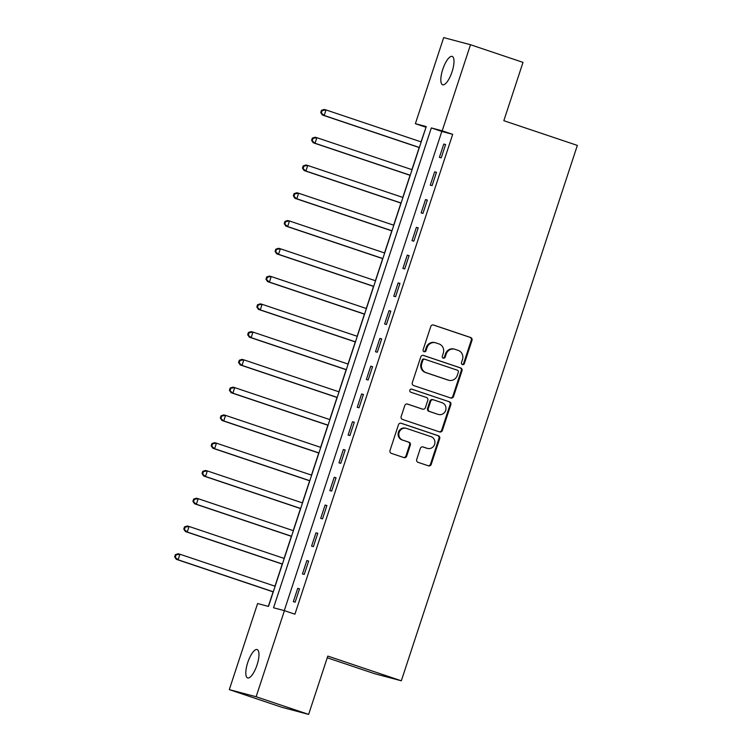 <?xml version="1.0" encoding="UTF-8"?>
<svg xmlns="http://www.w3.org/2000/svg" width="752" height="752" viewBox="0 0 752 752"><rect width="100%" height="100%" fill="white"/><g stroke="black" fill="none" stroke-linecap="round" stroke-linejoin="round"><path stroke-width="1.13" d="M462.433 364.588A1.607 1.523 104.9 0 0 464.379 363.545L471.993 340.374A2.294 2.171 104.9 0 0 470.649 337.498L433.537 325.024A2.294 2.171 104.9 0 0 430.764 326.518L423.141 349.68A1.607 1.523 104.9 0 0 424.175 351.72A1.607 1.523 104.9 0 0 426.027 350.658L427.014 347.659A7.351 6.956 104.9 0 1 435.906 342.893L438.999 343.937A7.351 6.956 104.9 0 1 443.304 353.13L442.317 356.128A1.607 1.523 104.9 0 0 443.351 358.168A1.607 1.523 104.9 0 0 445.203 357.097L446.19 354.098A7.351 6.956 104.9 0 1 455.082 349.342L458.175 350.385A7.351 6.956 104.9 0 1 462.48 359.578L461.493 362.577A1.607 1.523 104.9 0 0 462.433 364.588M462.17 364.466A1.607 1.523 104.9 0 0 463.655 363.348L471.269 340.186A2.294 2.171 104.9 0 0 469.925 337.31L433.105 324.93M423.827 351.579A1.607 1.523 104.9 0 0 425.303 350.46L426.29 347.462L427.014 347.659M442.994 358.027A1.607 1.523 104.9 0 0 444.479 356.909L445.466 353.91L446.19 354.098M247.756 662.521A14.965 4.794 108.6 0 1 257.156 649.559A14.965 4.794 108.6 0 1 257.024 664.984A14.965 4.794 108.6 0 1 247.624 677.937A14.965 4.794 108.6 0 1 247.756 662.521M442.768 69.363A14.965 4.794 108.6 0 1 452.178 56.409A14.965 4.794 108.6 0 1 452.046 71.835A14.965 4.794 108.6 0 1 442.637 84.788A14.965 4.794 108.6 0 1 442.768 69.363M416.702 459.453A2.294 2.171 104.9 0 0 418.046 462.33L428.461 465.826A2.294 2.171 104.9 0 0 431.234 464.341L439.694 438.613A2.294 2.171 104.9 0 0 438.35 435.737L401.239 423.263A2.294 2.171 104.9 0 0 398.466 424.748L390.006 450.486A2.294 2.171 104.9 0 0 391.35 453.353L403.927 457.583A2.294 2.171 104.9 0 0 406.7 456.097L410.319 445.081A2.294 2.171 104.9 0 0 408.975 442.214L402.743 440.117A6.138 5.819 104.9 0 1 399.086 432.607A6.138 5.819 104.9 0 1 406.578 428.443L431.009 436.658A6.138 5.819 104.9 0 1 434.665 444.169A6.138 5.819 104.9 0 1 427.174 448.324L423.103 446.961A2.294 2.171 104.9 0 0 420.321 448.446L416.702 459.453M470.498 44.725L523.007 62.378L503.831 120.696L577.348 145.409L401.324 680.795L327.806 656.082L308.63 714.4L256.122 696.747L229.304 689.622L257.607 603.536L268.483 606.422L426.243 126.571L415.377 123.685L443.68 37.6L470.498 44.725L442.195 130.81L431.319 127.925L273.549 607.776L284.425 610.662L256.122 696.747M284.425 610.662L294.925 614.196L452.695 134.345L442.195 130.81M450.758 398.015A2.294 2.171 104.9 0 0 453.531 396.53L461.991 370.792A2.294 2.171 104.9 0 0 460.647 367.925L423.536 355.452A2.294 2.171 104.9 0 0 420.763 356.937L412.303 382.665A2.294 2.171 104.9 0 0 413.647 385.541L450.758 398.015M450.843 404.708L442.383 430.435A2.294 2.171 104.9 0 1 439.61 431.921L402.499 419.447A2.294 2.171 104.9 0 1 401.154 416.57L404.773 405.563A2.294 2.171 104.9 0 1 407.546 404.078L422.605 409.135A2.294 2.171 104.9 0 0 425.378 407.65L427.785 400.337A2.294 2.171 104.9 0 0 426.44 397.47L410.771 392.196A1.607 1.523 104.9 0 1 409.812 390.232A1.607 1.523 104.9 0 1 411.767 389.151L449.499 401.831A2.294 2.171 104.9 0 1 450.843 404.708L450.119 404.51L441.659 430.238L442.383 430.435M452.695 134.345L441.819 131.45L284.275 610.624M443.783 144.055L439.403 157.384L441.217 157.864L445.598 144.534L443.783 144.055L445.56 144.647M434.656 171.823L430.276 185.152L432.09 185.631L436.47 172.302L434.656 171.823L436.433 172.415M425.529 199.59L421.148 212.919L422.953 213.399L427.343 200.07L425.529 199.59L427.305 200.192M416.392 227.358L412.011 240.687L413.826 241.176L418.206 227.847L416.392 227.358L418.168 227.959M407.264 255.135L402.884 268.464L404.698 268.943L409.079 255.614L407.264 255.135L409.041 255.727M398.137 282.902L393.757 296.232L395.561 296.711L399.951 283.382L398.137 282.902L399.914 283.495M389.01 310.67L384.62 323.999L386.434 324.479L390.814 311.149L389.01 310.67L390.777 311.262M379.873 338.438L375.492 351.767L377.307 352.246L381.687 338.917L379.873 338.438L381.649 339.03M370.745 366.205L366.365 379.534L368.179 380.014L372.56 366.685L370.745 366.205L372.522 366.807M361.618 393.973L357.238 407.302L359.042 407.791L363.432 394.462L361.618 393.973L363.395 394.574M352.481 421.75L348.101 435.079L349.915 435.558L354.295 422.229L352.481 421.75L354.258 422.342M343.354 449.517L338.973 462.847L340.788 463.326L345.168 449.997L343.354 449.517L345.13 450.11M334.226 477.285L329.846 490.614L331.651 491.094L336.041 477.764L334.226 477.285L336.003 477.877M325.099 505.053L320.709 518.382L322.523 518.861L326.904 505.532L325.099 505.053L326.866 505.654M315.962 532.82L311.582 546.149L313.396 546.629L317.776 533.3L315.962 532.82L317.739 533.422M306.835 560.588L302.454 573.917L304.269 574.406L308.649 561.077L306.835 560.588L308.611 561.189M297.707 588.365L293.327 601.694L295.132 602.173L299.522 588.844L297.707 588.365L299.484 588.957M426.027 127.257L421.054 141.874M419.193 147.542L411.927 169.651M410.066 175.319L402.799 197.419M400.929 203.087L393.663 225.186M391.801 230.855L384.535 252.954M382.674 258.622L375.408 280.722M373.547 286.39L366.28 308.489M364.41 314.157L357.144 336.266M355.282 341.934L348.016 364.034M346.155 369.702L338.889 391.801M337.018 397.47L329.752 419.569M327.891 425.237L320.625 447.337M318.763 453.005L311.497 475.104M309.636 480.772L302.37 502.881M300.499 508.549L293.233 530.649M291.372 536.317L284.106 558.416M282.244 564.085L274.978 586.184M273.108 591.852L268.332 606.385M327.242 657.784L374.505 673.67L401.324 680.795M308.63 714.4L281.812 707.275L229.304 689.622M425.876 127.21L415.377 123.685M441.819 131.45L431.319 127.925M454.678 349.219L453.954 349.022A7.351 6.956 104.9 0 0 445.466 353.91M435.502 342.771L434.778 342.583A7.351 6.956 104.9 0 0 426.29 347.462M450.467 397.921A2.294 2.171 104.9 0 0 452.807 396.332L461.267 370.604A2.294 2.171 104.9 0 0 459.923 367.728L423.103 355.348M458.316 372.221A1.607 1.523 104.9 0 0 457.376 370.21L424.805 359.259A1.607 1.523 104.9 0 0 422.859 360.302L421.816 363.47A7.351 6.956 104.9 0 0 426.121 372.663L448.389 380.145A7.351 6.956 104.9 0 0 457.282 375.389L458.316 372.221M424.626 359.212L424.081 359.071A1.607 1.523 104.9 0 0 422.135 360.114L422.859 360.302M448.794 380.268L448.07 380.08A7.351 6.956 104.9 0 1 447.666 379.957L425.397 372.466A7.351 6.956 104.9 0 1 421.092 363.272L422.135 360.114M439.318 431.827A2.294 2.171 104.9 0 0 441.659 430.238M407.114 403.974L421.872 408.938A2.294 2.171 104.9 0 0 422.135 409.013M411.4 389.075L449.499 401.831M438.219 414.38A6.138 5.819 104.9 0 0 445.71 410.225A6.138 5.819 104.9 0 0 442.054 402.715L433.443 399.82A2.294 2.171 104.9 0 0 430.67 401.314L428.264 408.618A2.294 2.171 104.9 0 0 429.608 411.485L437.495 414.192A6.138 5.819 104.9 0 0 437.833 414.296L438.557 414.484M432.72 399.632A2.294 2.171 104.9 0 0 429.947 401.117L430.67 401.314M437.495 414.192L428.884 411.297A2.294 2.171 104.9 0 1 427.54 408.421L429.947 401.117M450.119 404.51A2.294 2.171 104.9 0 0 448.775 401.634M427.512 448.427L426.788 448.239A6.138 5.819 104.9 0 1 426.45 448.136L422.662 446.857M406.24 428.349L405.516 428.151A6.138 5.819 104.9 0 0 398.363 432.409A6.138 5.819 104.9 0 0 402.019 439.92L402.743 440.117M403.636 457.489A2.294 2.171 104.9 0 0 405.977 455.9L409.596 444.893A2.294 2.171 104.9 0 0 408.251 442.016L402.019 439.92M428.17 465.732A2.294 2.171 104.9 0 0 430.511 464.153L438.971 438.416A2.294 2.171 104.9 0 0 437.626 435.549L400.807 423.169M421.195 141.921L326.011 109.933L324.178 115.479L322.373 115L419.334 147.589M321.452 112.753L322.185 110.535L321.461 110.337L320.728 112.565L324.178 115.479L419.372 147.477M321.461 110.337L324.197 109.444L326.011 109.933L322.185 110.535M322.373 115L320.728 112.565M412.068 169.698L316.874 137.701L315.05 143.256L313.236 142.767L410.207 175.366M312.324 140.521L313.058 138.302L312.334 138.105L311.601 140.333L315.05 143.256L410.244 175.244M312.334 138.105L315.069 137.221L316.874 137.701L313.058 138.302M313.236 142.767L311.601 140.333M402.94 197.466L307.747 165.468L305.923 171.024L304.109 170.544L401.079 203.134M303.197 168.288L303.93 166.07L303.197 165.882L302.473 168.1L305.923 171.024L401.117 203.021M303.197 165.882L305.932 164.989L307.747 165.468L303.93 166.07M304.109 170.544L302.473 168.1M393.813 225.233L298.619 193.236L296.796 198.791L294.981 198.312L391.942 230.902M294.07 196.065L294.793 193.837L294.07 193.649L293.336 195.868L296.796 198.791L391.98 230.789M294.07 193.649L296.805 192.756L298.619 193.236L294.793 193.837M294.981 198.312L293.336 195.868M384.676 253.001L289.492 221.003L287.659 226.559L285.854 226.079L382.815 258.669M284.933 223.833L285.666 221.614L284.942 221.417L284.209 223.635L287.659 226.559L382.853 258.556M284.942 221.417L287.678 220.524L289.492 221.003L285.666 221.614M285.854 226.079L284.209 223.635M375.549 280.769L280.355 248.771L278.531 254.326L276.717 253.847L373.688 286.437M275.805 251.6L276.539 249.382L275.815 249.185L275.082 251.412L278.531 254.326L373.725 286.324M275.815 249.185L278.55 248.292L280.355 248.771L276.539 249.382M276.717 253.847L275.082 251.412M366.421 308.536L271.228 276.548L269.404 282.094L267.59 281.615L364.551 314.214M266.678 279.368L267.402 277.15L266.678 276.952L265.954 279.18L269.404 282.094L364.588 314.092M266.678 276.952L269.413 276.059L271.228 276.548L267.402 277.15M267.59 281.615L265.954 279.18M357.285 336.313L262.1 304.316L260.267 309.871L258.462 309.382L355.423 341.981M257.541 307.136L258.274 304.917L257.551 304.729L256.817 306.948L260.267 309.871L355.461 341.859M257.551 304.729L260.286 303.836L262.1 304.316L258.274 304.917M258.462 309.382L256.817 306.948M348.157 364.081L252.963 332.083L251.14 337.639L249.326 337.159L346.296 369.749M248.414 334.913L249.147 332.685L248.423 332.497L247.69 334.715L251.14 337.639L346.334 369.636M248.423 332.497L251.159 331.604L252.963 332.083L249.147 332.685M249.326 337.159L247.69 334.715M339.03 391.848L243.836 359.851L242.012 365.406L240.198 364.927L337.169 397.517M239.286 362.68L240.02 360.452L239.286 360.264L238.563 362.483L242.012 365.406L337.206 397.404M239.286 360.264L242.022 359.371L243.836 359.851L240.02 360.452M240.198 364.927L238.563 362.483M329.902 419.616L234.709 387.618L232.885 393.174L231.071 392.694L328.032 425.284M230.159 390.448L230.883 388.229L230.159 388.032L229.426 390.25L232.885 393.174L328.069 425.171M230.159 388.032L232.894 387.139L234.709 387.618L230.883 388.229M231.071 392.694L229.426 390.25M320.766 447.384L225.581 415.395L223.748 420.941L221.943 420.462L318.904 453.052M221.022 418.215L221.755 415.997L221.032 415.8L220.298 418.027L223.748 420.941L318.942 452.939M221.032 415.8L223.767 414.907L225.581 415.395L221.755 415.997M221.943 420.462L220.298 418.027M311.638 475.161L216.444 443.163L214.621 448.718L212.807 448.23L309.777 480.829M211.895 445.983L212.628 443.765L211.904 443.567L211.171 445.795L214.621 448.718L309.815 480.707M211.904 443.567L214.64 442.674L216.444 443.163L212.628 443.765M212.807 448.23L211.171 445.795M302.511 502.928L207.317 470.931L205.493 476.486L203.679 475.997L300.64 508.596M202.767 473.751L203.491 471.532L202.767 471.344L202.044 473.563L205.493 476.486L300.678 508.484M202.767 471.344L205.503 470.451L207.317 470.931L203.491 471.532M203.679 475.997L202.044 473.563M293.374 530.696L198.19 498.698L196.357 504.254L194.552 503.774L291.513 536.364M193.631 501.528L194.364 499.3L193.64 499.112L192.907 501.33L196.357 504.254L291.55 536.251M193.64 499.112L196.375 498.219L198.19 498.698L194.364 499.3M194.552 503.774L192.907 501.33M284.247 558.463L189.053 526.466L187.229 532.021L185.415 531.542L282.385 564.132M184.503 529.295L185.236 527.067L184.513 526.879L183.779 529.098L187.229 532.021L282.423 564.019M184.513 526.879L187.248 525.986L189.053 526.466L185.236 527.067M185.415 531.542L183.779 529.098M275.119 586.231L179.925 554.233L178.102 559.789L176.288 559.309L273.258 591.899M175.376 557.063L176.109 554.844L175.376 554.647L174.652 556.865L178.102 559.789L273.296 591.786M175.376 554.647L178.111 553.754L179.925 554.233L176.109 554.844M176.288 559.309L174.652 556.865M463.655 363.348L464.379 363.545M425.303 350.46L426.027 350.658M444.479 356.909L445.203 357.097M469.925 337.31L470.649 337.498M471.269 340.186L471.993 340.374M459.923 367.728L460.647 367.925M461.267 370.604L461.991 370.792M452.807 396.332L453.531 396.53M421.092 363.272L421.816 363.47M425.397 372.466L426.121 372.663M447.666 379.957L448.389 380.145M421.872 408.938L422.605 409.135M427.54 408.421L428.264 408.618M428.884 411.297L429.608 411.485M426.45 448.136L427.174 448.324M408.251 442.016L408.975 442.214M409.596 444.893L410.319 445.081M405.977 455.9L406.7 456.097M437.626 435.549L438.35 435.737M438.971 438.416L439.694 438.613M430.511 464.153L431.234 464.341M423.987 359.042L424.711 359.24M422.004 408.975L422.727 409.173M432.597 399.594L433.321 399.782"/></g></svg>
